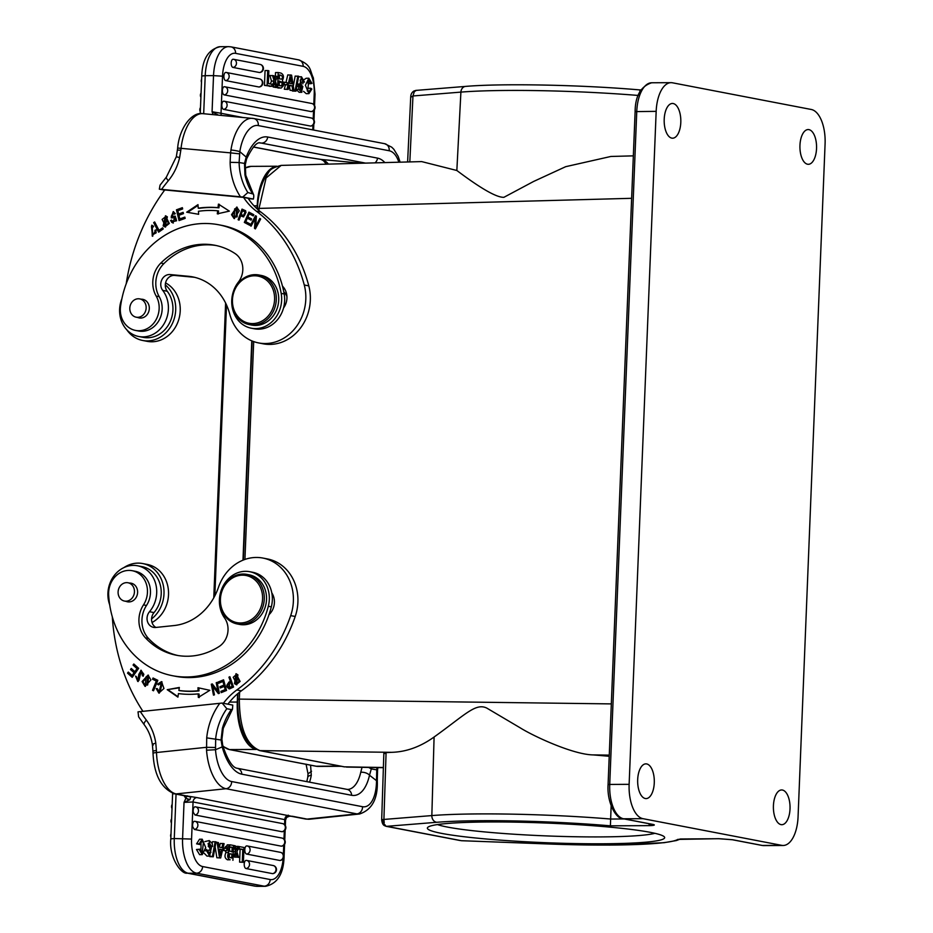 <?xml version="1.0" encoding="UTF-8"?>
<svg xmlns="http://www.w3.org/2000/svg" width="933" height="933" viewBox="0 0 933 933"><rect width="100%" height="100%" fill="white"/><g stroke="black" fill="none" stroke-linecap="round" stroke-linejoin="round"><path stroke-width="1.4" d="M273.999 76.203L277.498 76.448L275.422 81.206L277.194 87.329L273.089 86.571M274.64 78.582L276.215 76.191M269.31 86.302L271.958 86.314L274.162 81.066L271.503 81.078L269.882 75.503L273.87 75.748L274.85 79.433L275.212 78.57M274.162 81.066L272.541 75.491M271.503 81.078L270.313 83.9M269.299 86.337L271.958 86.314M277.194 87.329L275.888 87.072L274.745 82.839L273.252 86.571M275.888 87.072L273.229 87.084M285.964 82.454L287.772 74.932L291.586 75.13L294.012 90.559L290.07 90.326L289.405 85.778L292.064 85.766L289.183 85.218L288.215 89.44L284.343 89.218L285.393 84.868M232.982 59.257A4.094 1.959 -90.3 0 1 233.192 59.257A4.094 1.959 -90.3 0 1 233.297 59.269A4.105 3.592 100.9 0 1 232.958 67.421A4.094 1.959 -90.3 0 1 231.174 62.966A4.094 1.959 -90.3 0 1 231.244 62.161A4.094 1.959 -90.3 0 1 231.314 61.765A4.094 1.959 -90.3 0 1 231.442 61.216A4.094 1.959 -90.3 0 1 231.944 60.062A4.094 1.959 -90.3 0 1 232.294 59.619A4.094 1.959 -90.3 0 1 232.574 59.409A4.094 1.959 -90.3 0 1 232.982 59.257M260.19 72.354A4.094 1.959 -90.3 0 1 259.712 72.517A4.094 1.959 -90.3 0 1 259.444 72.506L232.958 67.421M225.693 72.436A4.094 1.959 -90.3 0 1 225.891 72.424A4.094 1.959 -90.3 0 1 225.996 72.447A4.105 3.592 100.9 0 1 225.669 80.6A4.094 1.959 -90.3 0 1 223.885 76.144A4.094 1.959 -90.3 0 1 223.955 75.34A4.094 1.959 -90.3 0 1 224.025 74.932A4.094 1.959 -90.3 0 1 224.153 74.395A4.094 1.959 -90.3 0 1 224.655 73.229A4.094 1.959 -90.3 0 1 225.005 72.797A4.094 1.959 -90.3 0 1 225.285 72.576A4.094 1.959 -90.3 0 1 225.693 72.436M259.619 86.816A4.094 1.959 -90.3 0 1 259.129 86.991A4.094 1.959 -90.3 0 1 258.861 86.979L225.669 80.6M224.223 86.722A4.094 1.959 -90.3 0 1 224.421 86.722A4.094 1.959 -90.3 0 1 224.526 86.734A4.105 3.592 100.9 0 1 224.2 94.886A4.094 1.959 -90.3 0 1 222.404 90.431A4.094 1.959 -90.3 0 1 222.474 89.626A4.094 1.959 -90.3 0 1 222.544 89.23A4.094 1.959 -90.3 0 1 222.672 88.682A4.094 1.959 -90.3 0 1 223.174 87.527A4.094 1.959 -90.3 0 1 223.523 87.096A4.094 1.959 -90.3 0 1 223.815 86.874A4.094 1.959 -90.3 0 1 224.223 86.722M311.82 111.435A4.094 1.959 -90.3 0 1 311.342 111.598A4.094 1.959 -90.3 0 1 311.074 111.587L224.2 94.886M223.64 101.196A4.094 1.959 -90.3 0 1 223.838 101.184A4.094 1.959 -90.3 0 1 223.943 101.207A4.105 3.592 100.9 0 1 223.617 109.359A4.094 1.959 -90.3 0 1 221.821 104.904A4.094 1.959 -90.3 0 1 221.891 104.099A4.094 1.959 -90.3 0 1 221.961 103.691A4.094 1.959 -90.3 0 1 222.089 103.155A4.094 1.959 -90.3 0 1 222.59 101.989A4.094 1.959 -90.3 0 1 222.952 101.557A4.094 1.959 -90.3 0 1 223.232 101.335A4.094 1.959 -90.3 0 1 223.64 101.196M311.237 125.897A4.094 1.959 -90.3 0 1 310.759 126.072A4.094 1.959 -90.3 0 1 310.491 126.06L223.617 109.359M264.459 85.404L265.054 70.558L267.713 70.546L267.118 85.393L264.459 85.404L271.795 86.291L267.118 85.393M293.312 86.104L295.155 76.098L298.712 76.249L295.959 91.177L292.484 90.559M300.286 80.005L300.706 82.057L304.461 82.081L303.365 82.034L301.616 78.908L300.169 80.588L301.137 82.64L301.849 92.297L298.84 89.346L298.548 86.384L299.621 86.396L301.919 90.151L302.852 86.466L299.994 84.052L301.476 76.786L304.461 82.081M301.476 76.786L298.607 76.809M297.289 83.993L300.193 86.477L300.368 89.393M296.251 89.603L299.19 92.309L301.849 92.297M277.917 87.994L281.23 88.04L283.294 85.813L282.466 80.343C284.145 76.961 283.644 74.535 280.973 73.089L278.186 72.552L277.591 87.399L280.576 87.97L274.932 87.34M275.375 76.203L275.527 72.576L278.186 72.552M307.493 81.113L308.182 83.702L310.841 83.69L308.811 80.25L307.657 91.002L308.8 91.609L309.896 90.933L310.759 88.238L311.867 89.032L308.893 93.65L305.394 85.276L308.858 78.232L311.972 83.375L310.841 83.69M308.858 78.232L306.199 78.244L304.193 79.562M303.143 82.092L302.828 83.853M303.517 91.317L306.234 93.662L308.893 93.65M310.759 88.238L308.088 88.262L307.237 90.944M283.364 82.139L287.189 82.687L287.096 84.856L283.492 84.681M313.791 104.543L314.223 93.825A25.261 12.106 -90.3 0 0 303.167 66.348L235.583 53.356A25.261 12.106 -90.3 0 0 226.754 59.106A25.261 12.106 -90.3 0 0 222.521 76.191L221.028 113.278L212.071 111.738L218.054 115.086M215.488 114.852L217.039 114.269M216.748 114.969L217.739 114.759M384.839 162.587A44.213 21.424 95.4 0 0 377.527 158.12L267.713 137.011A44.213 21.424 95.4 0 0 246.195 157.094L244.516 163.415L244.936 174.798A6.636 1.388 168.2 0 1 245.752 175.264L245.286 164.698L244.516 163.415L239.116 162.54L239.828 151.647A6.636 0.711 8.8 0 0 230.952 149.991L230.591 152.872L177.643 148.032C179.311 127.949 192.023 111.447 202.904 113.663A38.218 18.52 95.4 0 0 181.06 148.195L180.827 150.213L177.398 150.05L176.302 156.802L166.401 177.072L160.056 185.142L159.333 189.166L164.581 190.169M343.752 766.716A3.161 2.764 -79.1 0 0 344.16 766.833L383.393 767.509M732.323 839.735L719.483 838.72M651.012 824.096L650.639 825.623C654.488 825.367 655.316 824.97 653.112 824.457A3.161 2.764 -79.1 0 1 652.68 824.422L652.983 824.457M781.714 845.345L642.954 818.673A31.582 15.138 -90.3 0 1 629.134 784.326L656.167 111.354A31.582 15.138 -90.3 0 1 671.084 82.664A31.582 15.138 -90.3 0 1 672.506 82.804L811.267 109.476A31.582 15.138 -90.3 0 1 825.087 143.822L798.065 816.807A31.582 15.138 -90.3 0 1 783.149 845.485A31.582 15.138 -90.3 0 1 781.714 845.345L762.308 845.45A31.582 15.138 89.7 0 0 763.742 845.59L783.149 845.485M602.741 843.782A118.748 9.831 -177.7 0 0 664.296 836.819A118.748 9.831 -177.7 0 0 489.312 821.973A118.748 9.831 -177.7 0 0 427.815 827.314A118.748 9.831 -177.7 0 0 481.055 838.522A118.748 9.831 -177.7 0 0 602.741 843.782M790.018 808.923A17.365 8.327 89.7 0 0 781.632 789.959A17.365 8.327 89.7 0 0 773.422 805.727A17.365 8.327 89.7 0 0 781.819 824.69A17.365 8.327 89.7 0 0 790.018 808.923M816.538 148.522A17.365 8.327 89.7 0 0 808.153 129.559A17.365 8.327 89.7 0 0 799.954 145.326A17.365 8.327 89.7 0 0 808.34 164.301A17.365 8.327 89.7 0 0 816.538 148.522M680.798 122.421A17.365 8.327 89.7 0 0 672.413 103.458A17.365 8.327 89.7 0 0 664.203 119.237A17.365 8.327 89.7 0 0 672.588 138.201A17.365 8.327 89.7 0 0 680.798 122.421M654.278 782.822A17.365 8.327 89.7 0 0 645.893 763.859A17.365 8.327 89.7 0 0 637.682 779.626A17.365 8.327 89.7 0 0 646.068 798.59A17.365 8.327 89.7 0 0 654.278 782.822M642.954 818.673L623.547 818.777A3.161 2.764 100.9 0 1 623.081 818.731L652.645 824.41A3.161 2.764 -79.1 0 0 652.68 824.422M611.15 805.832L610.392 825.833A132.731 10.986 2.3 0 0 482.641 820.69A132.731 10.986 2.3 0 0 436.784 822.288A6.321 5.201 -94.6 0 1 431.839 815.582L434.09 737.023C420.282 746.866 406.1 751.963 391.545 752.325L386.087 752.616C383.381 752.779 383.148 753.094 385.399 753.561M434.09 737.023C465.38 714.585 475.655 702.689 486.758 708.065L520.252 727.868C533.676 736.277 573.363 754.715 593.341 754.914L609.226 756.278M611.325 703.902L239.326 699.109C239.489 728.02 246.405 745.187 260.062 750.622L391.545 752.325M384.233 822.813L383.906 819.442L382.763 819.559L384.583 825.413M460.249 840.551L386.017 826.3L384.979 824.795M383.218 820.422L382.763 819.559M461.952 840.726L549.852 844.027L461.473 840.715L386.659 826.323L436.784 822.288M281.171 165.398L266.092 177.97L259.036 208.409L257.438 208.572C258.009 196.082 260.622 185.644 265.264 177.223C270.15 171.975 267.001 169.071 281.171 165.398L421.681 161.596L456.843 170.494C481.055 188.699 496.753 197.633 503.913 197.306L533.641 181.445L565.69 166.68L610.858 156.464L633.332 155.858M256.039 749.386A43.583 20.888 -90.3 0 1 237.274 702.048L237.612 693.779M276.669 166.296A43.583 20.888 -90.3 0 0 257.205 205.808L257.088 208.875M251.782 340.837L242.977 560.173M437.495 824.574A112.427 9.307 -177.7 0 0 599.977 836.913A112.427 9.307 -177.7 0 0 654.873 833.309M414.042 91.842L416.211 90.454M414.439 91.212L412.969 95.971L411.36 96.904M639.851 91.749L639.945 89.965M172.547 675.725L175.567 676.308A92.845 81.124 -79.1 0 0 196.501 677.195A92.845 81.124 -79.1 0 0 268.984 614.672A92.845 81.124 -79.1 0 0 271.328 606.847A28.422 24.841 -79.1 0 0 271.795 592.863A28.422 24.841 -79.1 0 0 252.738 572.291L249.729 571.707A28.422 24.841 100.9 0 1 268.307 606.263A92.845 81.124 100.9 0 1 193.481 676.612A92.845 81.124 100.9 0 1 172.547 675.725A92.845 81.124 100.9 0 1 108.66 594.869A22.112 19.313 100.9 0 1 127.238 570.495A22.112 19.313 100.9 0 1 132.218 570.704A22.112 19.313 100.9 0 1 143.484 604.887A25.261 22.077 -79.1 0 0 145.455 637.845A72.004 62.919 -79.1 0 0 176.489 655.258A72.004 62.919 -79.1 0 0 192.723 655.946A72.004 62.919 -79.1 0 0 219.01 646.581A18.952 16.561 -79.1 0 0 224.585 618.008A28.422 24.841 100.9 0 1 221.727 588.968A28.422 24.841 100.9 0 1 243.315 571.439A28.422 24.841 100.9 0 1 249.729 571.707M227.909 704.17A63.164 55.187 100.9 0 1 241.355 690.84A145.268 126.935 -79.1 0 0 295.213 616.48A44.213 38.638 -79.1 0 0 297.907 598.31A44.213 38.638 -79.1 0 0 267.444 558.937L262.919 558.062A44.213 38.638 100.9 0 1 293.382 597.447A44.213 38.638 100.9 0 1 290.688 615.617A145.268 126.935 100.9 0 1 236.83 689.965A63.164 55.187 -79.1 0 0 223.384 703.295M155.916 627.442A9.47 8.28 100.9 0 1 151.578 618.964A9.47 8.28 100.9 0 1 154.027 612.584A27.792 24.281 -79.1 0 0 161.222 591.405A27.792 24.281 -79.1 0 0 142.073 566.646L137.548 565.783A27.792 24.281 100.9 0 1 154.645 580.641A27.792 24.281 100.9 0 1 156.697 590.531A27.792 24.281 100.9 0 1 149.502 611.721A9.47 8.28 -79.1 0 0 147.367 621.156A9.47 8.28 -79.1 0 0 153.572 627.373A9.47 8.28 -79.1 0 0 155.706 627.466L174.098 625.553A56.843 49.671 -79.1 0 0 218.45 587.358A44.213 38.638 100.9 0 1 262.919 558.062M152.032 622.509A30.952 27.045 -79.1 0 0 168.523 591.977A30.952 27.045 -79.1 0 0 147.192 564.418L142.667 563.544A30.952 27.045 100.9 0 1 163.998 591.102A30.952 27.045 100.9 0 1 151.578 618.964M123.902 567.602A30.952 27.045 100.9 0 1 142.667 563.544M222.147 703.062L232.76 705.103L232.504 709.127L231.337 709.581L226.812 708.718L222.147 703.062L138.026 711.844L138.62 716.847L144.242 724.731A6.636 2.531 -37 0 1 146.364 720.136A189.492 165.573 100.9 0 1 140.3 711.541M223.244 728.346L221.902 739.298L221.063 740.009L222.404 728.276L223.244 728.346L232.504 709.127M221.902 739.298L222.777 745.77L222.206 746.913L221.063 740.009L206.706 737.863L206.543 750.214L215.5 749.712L215.675 738.738A56.528 49.391 -79.1 0 1 226.812 708.718M156.406 750.505L156.487 752.523A6.636 0.828 -2.1 0 0 153.024 753.374L152.942 751.357A6.636 0.828 177.9 0 1 156.406 750.505L155.799 743.158C152.487 743.998 151.624 744.651 153.21 745.117M152.954 751.357L152.394 744.686M184.174 795.686A10.426 9.108 -79.1 0 0 185.889 798.228L189.912 799.674L190.717 797.155L187.708 796.094L196.781 797.575L291.597 816.282M189.912 799.674L184.034 802.368L193.061 801.983L191.568 839.07A25.261 12.106 -90.3 0 0 202.624 866.547A6.636 5.796 100.9 0 1 197.073 873.148A6.636 5.796 100.9 0 1 196.536 873.183L188.221 873.23A6.636 5.796 100.9 0 1 187.241 873.136C181.76 874.757 168.838 858.22 170.809 838.872L174.273 838.534L176.045 794.123M186.005 797.762L187.16 795.756M283.76 856.809L284.075 856.995C283.492 874.011 277.311 883.784 265.555 886.303A31.897 15.29 -90.3 0 1 264.109 886.175L196.536 873.183A31.897 15.29 -90.3 0 1 182.588 838.487L184.034 802.368L185.889 798.228L189.189 800.082M219.383 847.164L220.235 843.444L224.107 843.654L220.678 857.952L216.864 857.754L215.138 846.779M220.678 857.952L216.864 857.754M246.02 868.541A4.094 1.959 -90.3 0 1 244.353 865.929A4.094 1.959 -90.3 0 1 244.224 864.086A4.094 1.959 -90.3 0 1 246.242 860.378A4.094 1.959 -90.3 0 1 246.347 860.389A4.105 3.592 100.9 0 1 246.02 868.541L272.494 873.626A4.105 3.592 -79.1 0 0 272.821 865.474M273.206 873.498A4.094 1.959 -90.3 0 1 272.798 873.638A4.094 1.959 -90.3 0 1 272.763 873.638A4.094 1.959 -90.3 0 1 272.494 873.626M246.592 854.068A4.094 1.959 -90.3 0 1 244.936 851.456A4.094 1.959 -90.3 0 1 244.808 849.625A4.094 1.959 -90.3 0 1 246.825 845.904A4.094 1.959 -90.3 0 1 246.93 845.916A4.105 3.592 100.9 0 1 246.592 854.068L279.795 860.459A4.105 3.592 -79.1 0 0 280.122 852.307M280.506 860.319A4.094 1.959 -90.3 0 1 280.098 860.459A4.094 1.959 -90.3 0 1 280.063 860.471A4.094 1.959 -90.3 0 1 279.795 860.459M194.391 829.46L192.723 826.848A4.094 1.959 -90.3 0 1 192.595 825.005A4.094 1.959 -90.3 0 1 194.612 821.297A4.094 1.959 -90.3 0 1 194.717 821.308A4.105 3.592 100.9 0 1 194.391 829.46L281.265 846.161A4.105 3.592 -79.1 0 0 281.591 838.009M281.976 846.021A4.094 1.959 -90.3 0 1 281.568 846.173A4.094 1.959 -90.3 0 1 281.533 846.173A4.094 1.959 -90.3 0 1 281.265 846.161M194.974 814.987L193.306 812.375A4.094 1.959 -90.3 0 1 193.178 810.544A4.094 1.959 -90.3 0 1 195.195 806.823A4.094 1.959 -90.3 0 1 195.3 806.835A4.105 3.592 100.9 0 1 194.974 814.987L281.848 831.7A4.105 3.592 -79.1 0 0 282.174 823.547M282.559 831.56A4.094 1.959 -90.3 0 1 282.151 831.7A4.094 1.959 -90.3 0 1 282.116 831.711A4.094 1.959 -90.3 0 1 281.848 831.7M239.14 846.581L243.991 847.479L243.396 862.325L239.594 862.115L240.108 849.357L238.137 848.983M234.451 856.681L238.568 857.38L237.239 857.124L236.259 853.427L234.894 856.669L233.612 856.424L235.687 851.666L233.518 845.543M212.199 843.28L212.491 841.694L216.048 841.858L213.295 856.786L209.843 856.062M211.161 848.89L211.604 846.488M205.622 849.03L207.313 850.243L208.164 852.867M204.257 853.31L206.974 856.097L209.633 856.074L206.648 850.791L207.744 850.826L209.493 853.952L210.951 852.272L209.972 850.231L209.26 840.575L212.269 843.525L212.572 846.488L211.488 846.476L209.19 842.721L208.257 846.406L211.115 848.82L209.633 856.074M208.082 843.49L208.829 846.488L212.572 846.488M209.26 840.575L204.933 841.566M227.874 844.901L225.156 847.071L224.958 848.19M225.086 850.744L225.984 852.529C224.305 855.923 224.806 858.348 227.489 859.794L230.148 859.771C227.465 858.337 226.964 855.911 228.655 852.517L227.815 847.059L230.533 844.89L227.22 844.843M230.148 859.771L227.489 859.794M201.038 842.207L200.957 851.771M200.268 849.17L196.478 849.496L199.592 854.651L202.251 854.64L199.137 849.485L200.268 849.17L202.298 852.622L203.452 841.869L202.321 841.251L201.213 841.928L200.362 844.622L199.242 843.829L202.216 839.21L205.715 847.584L202.251 854.64M202.216 839.21L199.557 839.234L196.583 843.84L200.362 844.622M223.057 848.015L226.906 848.575L226.824 850.733L222.486 850.43M284.565 824.644L284.763 819.617L285.568 820.025L286.583 817.448L289.51 816.153L286.583 817.448M291.318 816.27A6.636 5.796 100.9 0 0 292.426 816.27L307.05 819.092A38.218 17.972 84.1 0 0 309.604 819.209L359.508 814.008C371.917 809.856 377.853 798.94 377.317 781.271A6.636 1.26 180 0 0 376.5 780.664A31.582 14.846 -95.9 0 1 362.529 806.707A6.636 5.796 -79.1 0 1 356.954 813.891L226.031 788.723L176.127 793.913A6.636 5.796 100.9 0 1 174.634 793.855L189.271 796.665A6.636 5.796 -79.1 0 0 190.764 796.735L176.127 793.913A38.218 17.972 84.1 0 1 156.487 752.523L206.403 747.321L215.418 747.485M362.529 806.707L231.617 781.539A31.582 14.846 -95.9 0 1 215.5 749.712L222.206 746.913A44.213 20.794 84.1 0 0 241.822 774.18L351.624 795.289A44.213 20.794 84.1 0 0 369.503 775.23A6.636 3.394 -167.4 0 0 360.756 772.267L362.039 767.323M306.794 781.644L307.762 777.329A6.636 3.079 -169.8 0 1 311.284 775.311L310.584 765.177M308.018 773.9L311.54 771.229M368.663 767.439L371.346 768.909L377.562 770.017L377.865 767.579M377.014 767.567A56.528 49.391 100.9 0 0 376.757 769.783L376.5 780.664L369.503 775.23L371.719 767.486M215.966 842.312L218.38 842.557L219.045 847.106L221.937 847.654L222.905 843.42M219.523 857.73L217.097 842.312M219.395 849.531L221.518 849.52L219.337 849.112L220.211 855.421A18.287 8.759 -90.3 0 1 220.608 853.368L219.943 853.368M221.518 849.52L220.608 853.368M240.108 849.357L242.778 849.345L238.265 848.668M239.233 848.668L239.314 846.581M242.778 849.345L242.265 862.104L239.594 862.115M243.396 862.325L242.265 862.104M235.361 846.313L239.151 846.546L236.947 851.806L238.568 857.38M233.915 845.543L235.221 845.799L236.376 850.033L237.857 846.301M233.273 851.677L235.687 851.666M233.075 856.681L234.894 856.669M237.239 857.124L234.58 857.135M213.295 856.786L209.738 856.634M212.397 856.611L215.15 841.683M208.292 852.295L210.951 852.272M205.307 850.791L206.648 850.791M211.488 846.476L208.829 846.488M232.923 860.308L233.518 845.473L230.533 844.89M229.821 846.919L228.958 850.534L231.967 851.899L232.154 847.304L229.903 846.919M231.885 853.987L231.722 857.975C228.667 857.252 227.897 855.853 229.401 853.753L231.885 853.987L229.39 853.998L229.261 857.275M228.655 852.517L225.984 852.529M229.238 847.234L232.154 847.304M229.495 851.258L229.658 847.316M196.478 849.496L199.137 849.485M196.583 843.84L199.242 843.829M226.824 850.733L222.544 850.185M223.92 850.173L224.013 848.015M142.889 711.273A189.492 165.573 100.9 0 1 112.322 616.888M109.686 604.771A27.792 24.281 100.9 0 1 107.913 595.616A27.792 24.281 100.9 0 1 137.548 565.783M229.88 676.705L228.935 677.183L230.428 681.37C225.868 684.764 225.634 687.236 229.751 688.811L233.542 687.015L229.88 676.705M228.958 688.846L229.751 688.811M234.498 683.632L236.399 684.74L237.927 674.862L235.979 673.731L234.498 683.632L235.408 683.807L236.422 673.848M216.211 682.699L217.156 682.396L219.36 693.301L218.357 693.616L212.712 686.28L214.438 694.84L213.494 695.143L211.29 684.239L212.304 683.924L217.949 691.26L216.211 682.699L217.249 682.828M179.334 687.458L167.217 689.685L177.911 697.126L178.425 693.592A109.593 95.749 -79.1 0 0 198.181 693.884L198.321 697.418L209.82 690.303L197.971 687.726L198.076 690.758A106.432 92.997 100.9 0 1 178.891 690.478L179.334 687.458M223.57 679.83L218.124 682.046L218.474 683.306L222.952 681.475L223.955 685.09L219.92 686.746L220.27 687.983L224.305 686.338L225.215 689.604L220.899 691.353L221.249 692.613L226.521 690.455L223.57 679.83M142.108 681.533L144.977 686.326L150.913 679.912L148.032 675.084L142.108 681.533L143.006 681.708L148.487 675.2M157.829 680.32L153.059 678.011L152.557 679.247L156.312 681.055L152.522 690.28L153.537 690.77L157.829 680.32M143.169 676.25L143.834 674.256L140.871 670.244L138.061 680.215L135.588 676.087L137.757 681.475L138.842 674.279L140.498 671.515L143.169 676.25M138.655 668.331L133.827 663.993L133.069 665.054L137.034 668.623L134.842 671.69L131.261 668.471L130.503 669.532L134.084 672.74L132.113 675.504L128.287 672.075L127.529 673.136L132.206 677.335L138.655 668.331M158.47 684.915L161.339 682.944L159.123 691.82L157.362 688.659L156.219 688.601L158.832 693.067L163.963 688.472L161.479 681.65L157.537 684.157L158.47 684.915M177.993 655.526A72.004 62.919 100.9 0 1 148.475 638.429A25.261 22.077 100.9 0 1 146.493 605.47A22.112 19.313 -79.1 0 0 135.238 571.288L132.218 570.704M268.984 614.672A15.791 13.797 -79.1 0 0 274.407 601.249A15.791 13.797 -79.1 0 0 271.795 592.863M228.935 677.183L230.066 677.241M229.425 688.869L229.506 682.466L231.337 681.545L229.845 677.358M230.428 681.37L229.448 681.848L230.428 681.37M233.075 686.455L231.769 682.769L230.859 682.594L232.165 686.28L233.075 686.455L229.18 687.528L230.346 687.714M232.165 686.28L229.448 687.539C226.964 685.977 227.43 684.321 230.859 682.594M236.854 684.787L235.408 683.807M236.55 683.481L237.46 683.656L240.108 681.428L236.772 675.154L235.862 674.979L239.21 681.253L236.55 683.481L233.203 677.3L235.862 674.979M218.975 693.417L212.712 686.28M214.31 694.887L212.188 684.414L211.29 684.239M217.121 682.863L218.847 691.435L217.949 691.26M167.217 689.685L179.276 687.808M198.076 690.758L198.986 690.921A106.432 92.997 -79.1 0 1 179.789 690.653L178.891 690.478M198.986 690.921L198.869 687.901M199.219 697.592L199.091 694.059L198.193 693.884M177.97 696.706L168.115 689.849M218.124 682.046L223.698 680.32M222.019 692.298L220.899 691.353M221.809 691.528L226.113 689.767L225.215 689.604M226.113 689.767L225.215 686.513L224.305 686.338M221.039 687.668L219.92 686.746M220.829 686.921L224.865 685.265L223.955 685.09M224.865 685.265L223.85 681.65L222.952 681.475M219.243 682.991L219.022 682.221M145.443 686.373L143.006 681.708M145.21 685.044L147.636 685.02L148.72 676.53L147.822 676.355L146.726 684.845L145.21 685.044L146.224 676.612L147.822 676.355M153.63 690.548L152.522 690.28M153.432 690.455L157.222 681.23L156.312 681.055M157.222 681.23L152.557 679.247M153.455 679.411L153.875 678.408M143.32 675.982L142.248 675.714M143.157 675.889L141.443 671.69L140.591 671.527M138.201 681.522L136.346 676.553M138.061 680.215L138.97 680.39L141.326 670.372M132.486 676.95L127.529 673.136M128.439 673.311L128.917 672.635M134.084 672.74L134.993 672.915L133.022 675.679L132.113 675.504M134.993 672.915L130.503 669.532M131.413 669.707L131.891 669.043M137.034 668.623L137.944 668.798L135.752 671.865L134.842 671.69M137.944 668.798L133.069 665.054M133.967 665.229L134.457 664.553M158.692 684.53L157.537 684.157M158.447 684.332L161.945 681.766M159.298 693.126L157.35 688.787M156.219 688.601L157.129 688.776M159.123 691.82L160.033 691.994L162.249 683.119L161.339 682.944M126.048 601.353A9.47 8.28 -79.1 0 0 127.494 601.797A9.47 8.28 -79.1 0 0 129.64 601.89A9.47 8.28 -79.1 0 0 137.606 591.627A9.47 8.28 -79.1 0 0 131.075 583.183A9.47 8.28 -79.1 0 0 129.57 583.055M237.332 623.99L239.594 624.434A25.261 22.077 -79.1 0 0 245.286 624.667A25.261 22.077 -79.1 0 0 266.476 600.56A25.261 22.077 -79.1 0 0 249.134 574.81L246.872 574.378A25.261 22.077 100.9 0 1 264.272 596.875A25.261 22.077 100.9 0 1 243.023 624.235A25.261 22.077 100.9 0 1 237.332 623.99A25.261 22.077 100.9 0 1 219.92 601.493A25.261 22.077 100.9 0 1 241.169 574.133A25.261 22.077 100.9 0 1 246.872 574.378M133.699 587.592A9.318 8.14 100.9 0 1 132.661 597.353A9.318 8.14 100.9 0 1 124.509 601.062A9.318 8.14 100.9 0 1 118.853 596.234A9.318 8.14 100.9 0 1 119.891 586.472A9.318 8.14 100.9 0 1 128.031 582.763A9.318 8.14 100.9 0 1 133.699 587.592M240.621 575.264A24.001 20.969 100.9 0 1 262.57 596.875A24.001 20.969 100.9 0 1 242.37 622.871A24.001 20.969 100.9 0 1 220.421 601.26A24.001 20.969 100.9 0 1 240.621 575.264M286.921 296.461A15.476 13.517 -79.1 0 0 283.795 291.854M249.356 324.614L251.77 325.081A25.261 22.077 -79.1 0 0 253.601 325.337A25.261 22.077 -79.1 0 0 278.396 303.388A25.261 22.077 -79.1 0 0 261.31 275.457L258.896 274.99A25.261 22.077 100.9 0 1 276.121 301.884A25.261 22.077 100.9 0 1 251.187 324.882A25.261 22.077 100.9 0 1 249.356 324.614A25.261 22.077 100.9 0 1 232.119 297.732A25.261 22.077 100.9 0 1 257.065 274.734A25.261 22.077 100.9 0 1 258.896 274.99M256.307 275.865A24.001 20.969 100.9 0 1 274.419 301.662A24.001 20.969 100.9 0 1 250.732 323.506A24.001 20.969 100.9 0 1 232.62 297.72A24.001 20.969 100.9 0 1 256.307 275.865M126.2 283.819A189.492 165.573 100.9 0 1 164.744 189.959L243.595 197.411A63.164 55.187 -79.1 0 0 256.365 211.185A145.268 126.935 100.9 0 1 304.275 285.008A44.213 38.638 100.9 0 1 305.499 303.155A44.213 38.638 100.9 0 1 258.651 342.936A44.213 38.638 100.9 0 1 229.728 314.036A56.843 49.671 -79.1 0 0 192.548 276.868A56.843 49.671 -79.1 0 0 188.431 276.285L170.191 274.559A9.47 8.28 -79.1 0 0 161.794 279.83A9.47 8.28 -79.1 0 0 162.715 290.385A27.792 24.281 100.9 0 1 168.208 311.494A27.792 24.281 100.9 0 1 138.76 336.51L143.285 337.373A27.792 24.281 -79.1 0 0 172.733 312.368A27.792 24.281 -79.1 0 0 167.24 291.248A9.47 8.28 100.9 0 1 165.293 284.892A9.47 8.28 100.9 0 1 174.716 275.433L192.956 277.148A56.843 49.671 100.9 0 1 194.799 277.358M258.651 342.936L263.176 343.81A44.213 38.638 -79.1 0 0 310.024 304.03A44.213 38.638 -79.1 0 0 308.8 285.871A145.268 126.935 -79.1 0 0 260.89 212.048A63.164 55.187 100.9 0 1 248.12 198.274L243.595 197.411M165.293 284.892A30.952 27.045 100.9 0 1 175.486 312.625A30.952 27.045 100.9 0 1 142.691 340.475A30.952 27.045 100.9 0 1 126.76 329.746M142.691 340.475L147.216 341.35A30.952 27.045 -79.1 0 0 180.011 313.5A30.952 27.045 -79.1 0 0 165.561 282.909M138.76 336.51A27.792 24.281 100.9 0 1 119.809 306.922A27.792 24.281 100.9 0 1 121.861 298.828M248.341 198.612L253.391 199.067L242.778 197.026L159.333 189.166M242.778 197.026L247.851 192.536A56.528 49.391 -79.1 0 1 239.116 162.54L230.124 162.33A63.164 55.187 -79.1 0 0 240.434 196.793M245.752 175.264L253.309 194.076L247.851 192.536M244.936 174.798A56.528 49.391 100.9 0 0 252.377 193.399C253.776 193.726 254.114 195.615 253.391 199.067M177.13 156.942L179.626 157.572L180.827 150.213M230.952 149.991A38.218 18.52 -84.6 0 1 252.4 118.339A38.218 18.52 -84.6 0 1 253.263 118.456A6.636 5.796 100.9 0 1 253.741 118.526A6.636 5.796 100.9 0 1 258.266 125.582A31.582 15.301 -84.6 0 0 239.828 151.647L246.195 157.094A6.636 2.904 21.1 0 1 246.604 158.937C252.4 147.052 256.983 141.711 260.33 142.936A37.577 18.217 95.4 0 1 261.17 143.052L259.771 142.924M154.913 230.323L155.263 232.644L152.441 234.848L151.449 226.486L152.86 227.314L153.607 226.276L151.717 225.215L152.289 236.154L156.021 229.856L154.913 230.323L156.184 230.346M239.291 210.87L236.714 207.079L231.524 214.707L234.078 218.532L239.291 210.87M238.125 219.733L239.058 220.13L240.644 215.803L243.303 216.829L245.717 210.788L242.032 209.109L238.125 219.733L239.035 219.908L242.872 209.458M186.693 212.199L198.636 214.298L198.437 211.278A106.432 92.997 100.9 0 1 217.657 210.8L217.307 213.832L229.366 211.126L218.427 204.129L218.019 207.662A109.593 95.749 -79.1 0 0 198.228 208.164L197.994 204.642L186.693 212.199M179.054 220.585L185.154 218.38L184.839 217.109L179.824 218.928L178.938 215.266L183.463 213.622L183.148 212.362L178.635 213.995L177.83 210.706L182.658 208.945L182.355 207.674L176.442 209.82L179.054 220.585M244.329 222.427L249.391 225.11L249.939 223.885L245.776 221.692L247.338 218.182L251.094 220.165L251.63 218.952L247.875 216.969L249.274 213.809L253.286 215.931L253.823 214.718L248.924 212.129L244.329 222.427L245.239 222.602L249.717 212.549M250.266 225.611L251.094 226.148L255.234 218.357L254.499 228.34L255.374 228.912L260.645 219.01L259.829 218.474L255.689 226.252L256.412 216.269L255.537 215.71L250.266 225.611L251.175 225.786L256.272 216.188M167.357 216.841L165.456 215.78L163.158 225.914L165.106 226.999L167.357 216.841M158.633 232.165L163.228 228.923L162.645 227.804L159.03 230.358L154.645 221.949L153.677 222.637L158.633 232.165M170.541 220.631L172.862 222.964L175.077 216.199L171.264 216.398L172.978 212.876L174.308 214.217L175.287 213.634L173.223 211.593L171.229 217.832L175.871 217.832L176.524 220.806L173.072 221.588L171.497 220.048L170.541 220.631L171.777 220.596M174.611 217.622L175.614 220.631M135.565 330.434A22.112 19.313 100.9 0 1 120.544 306.467A92.845 81.124 100.9 0 1 211.978 223.803A92.845 81.124 100.9 0 1 218.695 224.771A92.845 81.124 100.9 0 1 281.183 293.394A28.422 24.841 100.9 0 1 253.379 328.509A28.422 24.841 100.9 0 1 251.315 328.206A28.422 24.841 100.9 0 1 232.853 310.094A28.422 24.841 100.9 0 1 238.382 282.116A18.952 16.561 -79.1 0 0 235.104 253.578A72.004 62.919 -79.1 0 0 214.765 245.239A72.004 62.919 -79.1 0 0 209.552 244.493A72.004 62.919 -79.1 0 0 160.814 263.094A25.261 22.077 -79.1 0 0 156.184 296.088A22.112 19.313 100.9 0 1 156.091 319.681A22.112 19.313 100.9 0 1 137.174 330.655A22.112 19.313 100.9 0 1 135.565 330.434L138.585 331.017A22.112 19.313 -79.1 0 0 140.195 331.238A22.112 19.313 -79.1 0 0 161.957 311.564A22.112 19.313 -79.1 0 0 159.205 296.659A25.261 22.077 100.9 0 1 163.835 263.666A72.004 62.919 100.9 0 1 212.561 245.064A72.004 62.919 100.9 0 1 216.269 245.542M251.315 328.206L254.336 328.789A28.422 24.841 -79.1 0 0 256.4 329.081A28.422 24.841 -79.1 0 0 278.011 319.063A28.422 24.841 -79.1 0 0 283.539 307.972A15.791 13.797 -79.1 0 0 286.828 299.54A15.791 13.797 -79.1 0 0 282.489 286.174A92.845 81.124 -79.1 0 0 221.716 225.343L218.695 224.771M152.441 234.848L156.161 232.818L155.811 230.498M152.744 236.212L152.172 225.343M153.105 226.976L151.449 226.486M234.545 218.579L232.434 214.87L237.157 207.208M234.358 217.272L237.145 216.818L237.367 208.526L236.469 208.351L236.247 216.643L234.358 217.272L234.638 208.899L236.469 208.351M243.723 216.876L241.554 215.978M243.501 215.5L244.411 215.663L246.044 212.153L242.51 210.753L245.134 211.978L243.501 215.5L241.111 214.555L242.51 210.753M245.134 211.978L246.044 212.153M187.615 212.362L198.041 205.388M218.019 207.662L218.928 207.837A109.593 95.749 100.9 0 0 199.137 208.339L198.228 208.164M218.928 207.837L219.337 204.304M218.217 214.007L218.567 210.975L217.657 210.8M179.847 220.305L177.352 209.995L176.442 209.82M177.352 209.995L182.46 208.141M183.265 212.817L178.635 213.995M184.956 217.564L179.824 218.928M249.508 224.853L245.239 222.602M253.391 215.686L249.274 213.809M251.199 219.92L247.338 218.182M260.564 218.952L256.587 226.427L255.689 226.252M255.537 228.608L254.499 228.34M255.397 228.515L256.132 218.532L255.234 218.357M165.561 227.046L164.056 226.089L165.899 215.908M165.316 225.716L166.226 225.891L169.316 223.453L166.097 217.237L165.199 217.062L168.418 223.279L165.316 225.716L162.12 219.407L165.199 217.062M159.24 231.746L154.575 222.8L153.677 222.637M162.948 228.398L159.03 230.358M173.328 223.01L171.439 220.806M173.072 221.588L176.524 220.806M171.707 217.879L173.655 211.733M174.926 213.844L172.978 212.876M171.264 216.398L175.497 216.328M283.539 307.972A28.422 24.841 -79.1 0 0 284.192 293.977A92.845 81.124 -79.1 0 0 282.489 286.174M137.757 317.5A9.47 8.28 -79.1 0 0 139.204 317.931A9.47 8.28 -79.1 0 0 139.892 318.036A9.47 8.28 -79.1 0 0 149.245 309.406A9.47 8.28 -79.1 0 0 142.784 299.33A9.47 8.28 -79.1 0 0 142.096 299.225A9.47 8.28 -79.1 0 0 141.28 299.201M145.886 305.219A9.318 8.14 100.9 0 1 136.218 317.197A9.318 8.14 100.9 0 1 130.072 310.887A9.318 8.14 100.9 0 1 139.74 298.898A9.318 8.14 100.9 0 1 145.886 305.219M288.215 89.44L284.343 89.218M287.002 89.206L290.431 74.908M294.012 90.559L290.07 90.326M292.729 90.314L292.064 85.766M290.909 77.451A18.287 8.759 -90.3 0 1 290.501 79.503L289.603 83.34L291.772 83.76L290.909 77.451M267.713 70.546L268.856 70.756L268.342 83.527L271.888 84.203L271.795 86.291M295.959 91.177L292.402 91.026M295.061 91.014L297.814 76.086M303.365 82.034L300.706 82.057M300.193 86.477L302.852 86.466M296.846 86.384L298.548 86.384M281.09 85.941L281.824 85.673L282.151 82.326L279.142 80.973L278.955 85.568L281.206 85.953M279.224 78.885L279.387 74.885C282.442 75.608 283.212 77.019 281.708 79.107L279.224 78.885M277.591 87.399L274.932 87.41M279.119 81.626L279.34 85.684M279.364 75.608L279.422 78.92M287.096 84.856L283.527 84.297M284.203 84.297L284.297 82.127M228.608 682.291L229.46 681.86L228.608 682.291L229.506 682.466M242.452 216.573L243.35 216.748M386.087 752.616L383.906 819.442L431.839 815.582A139.04 11.511 2.3 0 1 479.865 813.914A139.04 11.511 2.3 0 1 610.625 819.034L624.305 818.964M312.765 129.874L312.963 125.174M313.208 119.004L313.535 110.712M221.424 115.412A4.42 3.86 -79.1 0 1 221.028 113.278L242.382 117.383M314.561 105.557L315.027 94.128L314.223 93.825M253.414 146.971L306.642 157.199A6.636 3.219 95.4 0 0 306.794 157.222A6.636 3.219 95.4 0 0 306.945 157.234M253.368 147.029L305.301 157.012A18.637 16.281 -79.1 0 0 306.642 157.199L321.465 159.485L361.129 163.228M365.526 163.112L261.17 143.052A6.636 5.796 100.9 0 0 267.713 137.011M305.301 157.012L320.987 159.415A6.636 5.796 -79.1 0 0 321.465 159.485A37.577 18.217 -84.6 0 1 328.393 164.115M203.686 113.733L205.213 75.666L213.529 75.62L212.071 111.738L213.051 114.619M220.281 46.697A31.897 15.29 89.7 0 0 205.213 75.666L201.75 76.005C202.344 58.989 208.514 49.216 220.281 46.697L228.597 46.65A31.897 15.29 -90.3 0 0 218.882 54.032A31.897 15.29 -90.3 0 0 213.529 75.62L222.521 76.191M303.167 66.348A6.636 5.796 -79.1 0 0 298.595 59.864L231.022 46.872A6.636 5.796 100.9 0 1 235.594 53.356M230.544 46.802A6.636 5.796 100.9 0 1 231.022 46.872L228.597 46.65M202.904 113.663L253.741 118.526L384.653 143.694A6.636 5.796 -79.1 0 1 389.178 150.749L258.266 125.582M389.178 150.749A31.582 15.301 -84.6 0 1 398.846 162.214M680.11 839.07A6.321 6.251 -123.9 0 1 677.755 839.408A132.731 10.986 2.3 0 1 609.412 845.065A132.731 10.986 2.3 0 1 549.852 844.027M732.755 839.77L762.308 845.45A3.161 2.764 -79.1 0 1 761.841 845.403L732.277 839.723M677.755 839.408L718.597 838.685A6.321 3.032 -90.3 0 0 718.876 838.72L732.323 839.723M648.703 823.652A6.321 3.032 -90.3 0 0 650.639 825.623L610.392 825.833M623.081 818.731C616.643 819.419 606.8 803.476 608.083 784.595L609.727 784.431A31.582 15.138 89.7 0 0 623.547 818.777L653.112 824.457M718.935 838.709A6.321 3.032 -90.3 0 1 718.876 838.72L680.169 839M656.167 111.354L635.116 111.61C635.256 95.947 640.784 86.337 651.677 82.769A31.582 15.138 89.7 0 0 636.761 111.447L609.727 784.431L629.134 784.326M593.341 754.914L609.272 755.124M549.875 844.027L609.704 845.1L664.086 842.697L676.472 840.528L680.379 839.047M260.062 750.622L344.58 766.879A3.161 2.764 -79.1 0 1 344.16 766.833L259.631 750.587A3.161 2.764 -79.1 0 0 259.631 750.587L259.631 750.587A3.161 2.764 -79.1 0 0 260.062 750.622M631.629 198.309L259.036 208.409L258.954 210.52M253.694 341.583L244.936 559.427M239.606 692.146L239.326 699.109L237.728 699.272L237.962 693.476M256.178 749.444L229.635 749.584L316.205 766.226A43.583 20.888 89.7 0 0 318.176 766.413L315.925 766.203A1.889 1.656 -79.1 0 0 316.205 766.226L340.37 766.098M241.822 774.18A6.636 5.796 100.9 0 0 237.25 768.267C232.655 767.824 227.827 760.325 222.777 745.782A43.583 20.888 89.7 0 0 229.635 749.584A1.889 1.656 100.9 0 1 229.355 749.561L315.925 766.203A1.889 1.656 -79.1 0 1 315.657 766.121M276.844 166.226L251.082 166.366A43.583 20.888 89.7 0 0 245.041 168.255M257.205 205.808L254.009 205.82M229.53 702.082L237.274 702.048M226.521 304.939L214.835 595.849M225.669 303.155L213.844 597.703M456.843 170.494L460.902 92.11A6.321 5.201 -94.6 0 1 465.579 86.407C502.444 83.235 582.39 84.88 639.945 89.93L640.901 89.93M638.195 95.446A139.04 11.511 -177.7 0 0 508.928 90.443A139.04 11.511 -177.7 0 0 460.902 92.11L412.969 95.971L409.82 161.91M154.027 612.584L149.502 611.721M295.213 616.48L290.688 615.617M241.355 690.84L236.83 689.965M222.404 728.276A56.528 49.391 100.9 0 1 231.337 709.581M219.791 703.272A63.164 55.187 -79.1 0 0 206.706 737.863M155.799 743.158A50.534 44.154 -79.1 0 0 146.364 720.136M291.213 816.27L305.558 819.022A6.636 5.796 -79.1 0 0 307.05 819.092L356.954 813.891A38.218 17.972 -95.9 0 0 359.508 814.008M196.781 797.575A4.42 3.86 -79.1 0 0 193.061 801.983L284.763 819.617A4.42 3.86 100.9 0 1 288.484 815.209M191.568 839.07L174.273 838.534A31.897 15.29 89.7 0 0 188.221 873.23L255.794 886.21A31.897 15.29 89.7 0 0 257.24 886.35L265.555 886.303M174.051 793.726L172.605 794.006L172.652 793.33M283.364 854.57L283.737 845.275M283.982 839.105L284.308 830.813M283.166 858.535A25.261 12.106 -90.3 0 1 279.037 873.789A25.261 12.106 -90.3 0 1 270.208 879.539L202.624 866.547M187.241 873.136L254.814 886.128A6.636 5.796 -79.1 0 0 255.794 886.21L264.109 886.175A6.636 5.796 -79.1 0 0 264.622 886.14A6.636 5.796 -79.1 0 0 270.197 879.539M231.617 781.539A6.636 5.796 100.9 0 1 226.031 788.723A38.218 17.972 -95.9 0 1 206.543 750.214M351.624 795.289A6.636 5.796 -79.1 0 0 347.053 789.376L348.079 789.435A37.577 17.669 84.1 0 0 360.756 772.267M311.284 775.311A37.577 17.669 -95.9 0 1 309.534 782.169M376.466 778.449L377.294 778.798L377.562 770.017M209.972 850.231L207.313 850.243M225.156 847.071L227.815 847.059M201.248 841.881L203.452 841.869M239.21 681.253L240.108 681.428M146.726 684.845L147.636 685.02M148.475 638.429L145.455 637.845M268.307 606.263L271.328 606.847M143.484 604.887L146.493 605.47M162.715 290.385L167.24 291.248M170.191 274.559L174.716 275.433M161.572 189.352A189.492 165.573 100.9 0 1 168.337 180.699A6.636 1.714 -140.4 0 1 166.401 177.072M168.337 180.699A50.534 44.154 -79.1 0 0 179.626 157.572M239.571 153.863L230.591 152.872L230.124 162.33M375.008 162.855A6.636 5.796 -79.1 0 0 377.527 158.12M256.365 211.185L260.89 212.048M304.275 285.008L308.8 285.871M192.956 277.148L188.431 276.285M155.263 232.644L156.161 232.818M231.524 214.707L232.434 214.87M237.145 216.818L236.247 216.643M163.158 225.914L164.056 226.089M169.316 223.453L168.418 223.279M171.59 222.299L172.488 222.474M160.814 263.094L163.835 263.666M159.205 296.659L156.184 296.088M284.192 293.977L281.183 293.394M259.444 72.506A4.105 3.592 -79.1 0 0 259.771 64.354M258.861 86.979A4.105 3.592 -79.1 0 0 259.187 78.827M311.074 111.587A4.105 3.592 -79.1 0 0 311.4 103.435M310.491 126.06A4.105 3.592 -79.1 0 0 310.817 117.908M297.335 84.063L299.994 84.052M298.397 85.031L301.056 85.02M296.297 89.358L298.84 89.346M281.824 85.673L279.585 85.684M279.655 82.337L282.151 82.326M309.896 90.933L307.61 90.944M313.581 130.025L313.815 124.229M313.989 120.019L314.398 109.767M298.595 59.864C311.669 65.217 309.499 69.683 313.36 77.894L315.027 94.128M200.245 113.663L201.75 76.005M384.653 143.694L391.697 147.157L393.831 149.268L398.158 156.359L400.129 162.179M346.458 767.078L383.381 767.672M763.742 845.59L761.841 845.403M386.11 826.3L384.443 825.635C382.985 824.912 382.064 823.011 381.679 819.909L383.86 753.059M243.326 560.033L252.12 340.988M257.415 209.179L257.438 208.572M237.728 699.272C237.553 727.507 244.854 744.616 259.631 750.587M341.35 766.296L318.176 766.413M229.355 749.561L222.952 746.388M213.774 597.831L225.611 303.027M245.052 168.022L251.082 166.366M415.756 90.419L465.579 86.407M407.616 161.969L410.742 96.507C410.928 94.058 412.013 92.215 413.995 90.979L415.908 90.431M152.394 744.674C151.204 737.058 148.487 730.411 144.242 724.731M170.809 838.872L172.605 794.006M284.075 856.995L284.588 844.33M284.763 840.12L285.171 829.869M285.335 825.658L285.568 820.025M254.814 886.128L257.24 886.35M289.207 816.188L291.516 816.282M305.558 819.022L309.604 819.209M153.024 753.374C154.143 775.066 161.339 788.56 174.634 793.855M306.059 764.15L308.018 773.819M307.762 777.329L308.018 773.842M377.294 778.798L377.305 781.271M237.25 768.267L347.053 789.376M171.007 833.869A4.105 4.105 0 0 0 170.879 837.029M172.197 804.374A4.105 4.105 0 0 0 172.022 808.584M171.614 818.836A4.105 4.105 0 0 0 171.439 823.046M272.763 873.638A4.105 4.105 0 0 0 273.159 865.521L246.674 860.436A4.105 4.105 0 0 0 246.242 860.378M280.063 860.471A4.105 4.105 0 0 0 280.448 852.342L247.257 845.963A4.105 4.105 0 0 0 246.825 845.904M281.533 846.173A4.105 4.105 0 0 0 281.929 838.056L195.055 821.355A4.105 4.105 0 0 0 194.612 821.297M282.116 831.711A4.105 4.105 0 0 0 282.512 823.582L195.627 806.882A4.105 4.105 0 0 0 195.195 806.823M141.443 671.69L140.545 671.527M124.509 601.062L129.011 601.925M128.031 582.763L132.521 583.626M177.398 150.05L177.643 148.032M246.604 158.925L245.286 164.698M136.218 317.197L140.708 318.071M139.74 298.898L144.23 299.773M608.083 784.595L635.116 111.61M651.677 82.769L671.084 82.664M320.987 159.415L323.494 160.721L326.387 164.173M201.621 79.165A4.105 4.105 0 0 0 201.493 82.337M200.49 107.54A4.105 4.105 0 0 0 200.315 111.75M201.061 93.067A4.105 4.105 0 0 0 200.898 97.277M259.712 72.517A4.105 4.105 0 0 0 260.109 64.4L233.623 59.315A4.105 4.105 0 0 0 233.192 59.257M259.129 86.991A4.105 4.105 0 0 0 259.526 78.873L226.334 72.482A4.105 4.105 0 0 0 225.903 72.424M311.342 111.598A4.105 4.105 0 0 0 311.739 103.481L224.853 86.781A4.105 4.105 0 0 0 224.421 86.722M310.759 126.072A4.105 4.105 0 0 0 311.156 117.955L224.282 101.242A4.105 4.105 0 0 0 223.838 101.184"/></g></svg>
